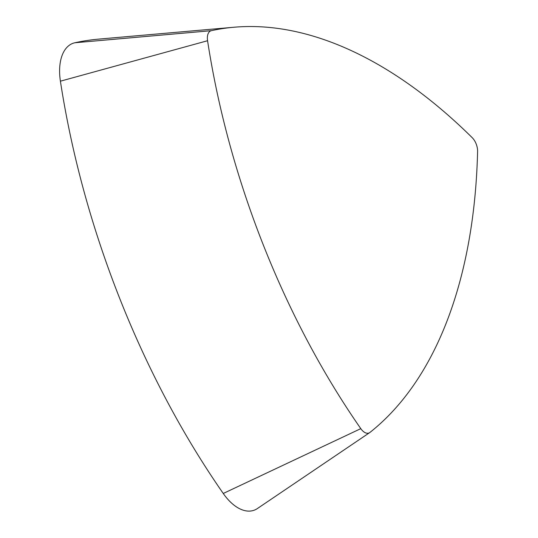 <?xml version="1.0" encoding="UTF-8"?>
<svg xmlns="http://www.w3.org/2000/svg" width="538" height="538" viewBox="0 0 538 538"><rect width="100%" height="100%" fill="white"/><g stroke="black" fill="none" stroke-linecap="round" stroke-linejoin="round"><path stroke-width="0.81" d="M233.862 27.25L98.77 39.113A581.571 325.214 70.5 0 0 74.829 42.764A46.524 26.019 70.5 0 0 60.404 81.184A581.571 325.214 70.5 0 0 223.257 493.474A46.524 26.019 70.5 0 0 257.372 508.558L369.714 432.592A12.159 6.799 70.5 0 0 369.969 432.404A547.207 305.994 70.5 0 0 477.596 151.481A12.159 6.799 70.5 0 0 472.203 137.674A547.207 305.994 70.5 0 0 233.862 27.25A547.207 305.994 70.5 0 0 211.34 30.679A12.159 6.799 70.5 0 0 207.567 40.727A547.207 305.994 70.5 0 0 360.796 428.645A12.159 6.799 70.5 0 0 369.714 432.592M360.796 428.645L223.257 493.474M207.567 40.727L60.404 81.184M211.34 30.679L74.829 42.764"/></g></svg>
